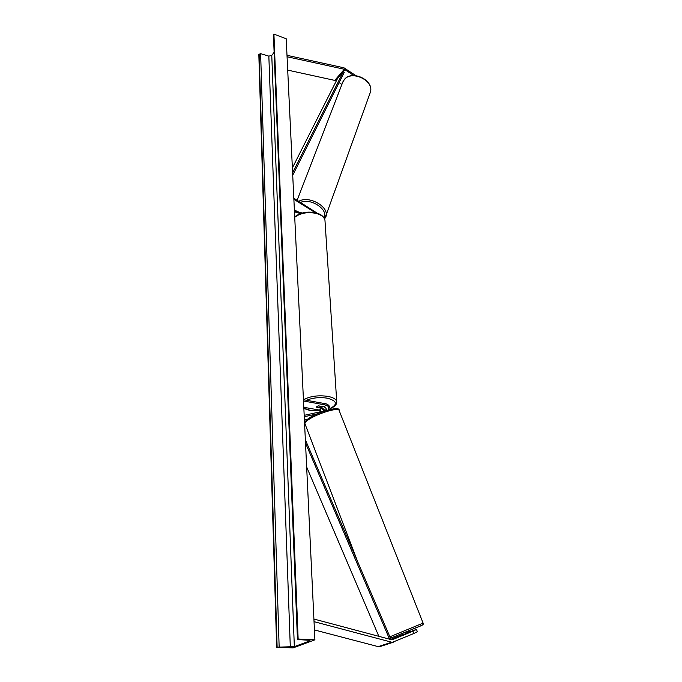 <?xml version="1.0" encoding="UTF-8"?>
<svg xmlns="http://www.w3.org/2000/svg" width="682" height="682" viewBox="0 0 682 682"><rect width="100%" height="100%" fill="white"/><g stroke="black" fill="none" stroke-linecap="round" stroke-linejoin="round"><path stroke-width="1.02" d="M355.944 75.659L343.958 67.816L286.994 55.319M336.379 80.757L287.702 70.11M353.788 75.54L344.333 69.266L287.062 56.742M341.878 84.483L339.107 82.607M403.923 634.379L413.983 630.262L416.48 629.426L412.934 631.182L392.031 639.844L313.908 619.043M412.934 631.182L413.812 633.527L392.244 642.359L314.035 621.66M380.079 646.562L378.195 646.63L314.428 629.938M413.812 633.527L417.358 631.745L416.48 629.426M403.224 634.2L390.939 639.273M408.714 632.035L411.28 631.165L408.782 632.214M330.003 408.74C334.819 406.694 337.061 404.307 336.72 401.562C336.115 399.175 333.183 397.453 327.923 396.387C318.315 395.048 310.165 396.165 303.464 399.72L326.226 403.863C328.937 404.801 330.156 406.685 329.883 409.498M303.499 400.999L326.303 405.134C328.818 406.387 329.38 407.998 327.999 409.976M324.138 410.948L321.691 408.39L316.056 407.094L318.485 405.841L323.916 406.813C325.664 407.401 326.482 408.612 326.38 410.436M326.209 410.487L304.189 415.347M317.113 413.889L304.249 416.736M303.797 407.29L319.338 410.053L321.375 411.553M307.369 419.396L304.411 420.061M321.401 407.086L325.229 410.709M317.198 213.185L293.823 198.198M315.186 212.639L293.874 199.297M297.505 211.684L294.368 209.732M294.419 210.806L302.177 213.014M294.471 211.846L300.464 213.56M321.444 406.37L319.508 407.879L316.056 407.094L318.076 405.892L321.452 406.498M314.905 639.827L286.21 38.763L273.917 34.1L298.145 639.017L314.905 639.827L293.064 647.9L276.662 647.192L258.828 54.466L260.626 53.656L268.844 56.137L271.768 55.413L274.121 52.309M276.662 647.192L294.343 646.638L309.602 640.978L310.02 640.628L308.631 640.262L298.162 639.563L297.446 639.375L298.145 639.017M297.446 639.349L273.439 35.029L273.917 34.1M405.73 633.731L405.568 633.314L408.68 632.009L408.842 632.427L408.348 631.089M292.604 172.751L343.361 71.661L337.573 78.396L292.373 167.942M343.361 71.661L344.257 72.326L292.723 175.24M378.86 636.366L306.653 466.982M389.593 639.23L305.51 443.07M391.093 639.631L305.348 439.745M345.118 69.615L335.851 80.399M344.333 69.266L335.067 80.05M391.536 642.248L378.195 646.63M326.303 405.134L323.916 406.813M321.691 408.39L319.338 410.053M325.024 221.266L324.973 220.397C324.359 217.336 321.665 215.06 316.866 213.577C308.111 211.633 300.728 212.852 294.726 217.251M303.84 408.117L310.233 410.368L320.651 410.692M324.999 410.044L326.422 409.712M330.003 408.561C337.974 404.358 337.07 400.897 327.283 398.177C319.713 397.035 312.791 397.734 306.508 400.274M369.959 93.391L370.386 92.189C374.401 80.783 351.912 69.794 344.35 79.547L342.526 82.812L297.122 200.269M324.129 218.035C328.835 209.672 310.779 197.592 300.54 202.409M298.827 201.335C308.605 195.035 329.44 206.723 326.005 216.45L325.595 217.601M295.562 210.474L295.698 211.164M294.343 646.638L271.768 55.413M309.602 640.978L309.577 640.398M277.122 647.013L259.16 54.023M297.65 639.204L273.567 34.56M290.31 647.09L268.844 56.137M279.143 646.792L260.626 53.656M423.096 623.109L389.882 636.8M357.607 561.55L305.042 423.982C304.615 423.215 305.417 422.047 307.454 420.479C314.99 414.392 338.042 406.992 339.048 410.266L339.159 410.547M391.98 637.636L422.277 625.155M337.3 409.567C336.507 406.446 315.084 413.283 308.076 418.953M393.25 642.239L379.891 646.621M294.709 216.867C300.6 212.341 307.889 211.045 316.576 212.997C321.418 214.412 324.214 216.885 324.973 220.397L336.72 401.562M303.857 408.501L309.935 410.453L320.753 410.786M325.05 410.146L326.422 409.839M344.461 79.376C352.262 69.573 374.358 80.331 370.386 92.189L324.666 219.169M294.939 210.951L294.709 209.937M344.419 79.427L342.995 81.601M307.778 419.072C316.883 411.8 340.855 405.764 339.048 410.266L423.104 623.126C423.897 623.894 423.13 624.806 420.803 625.854L390.488 638.207M304.931 423.684C305.246 420.76 304.598 422.235 307.676 419.149M403.582 635.13L402.883 633.314"/></g></svg>

